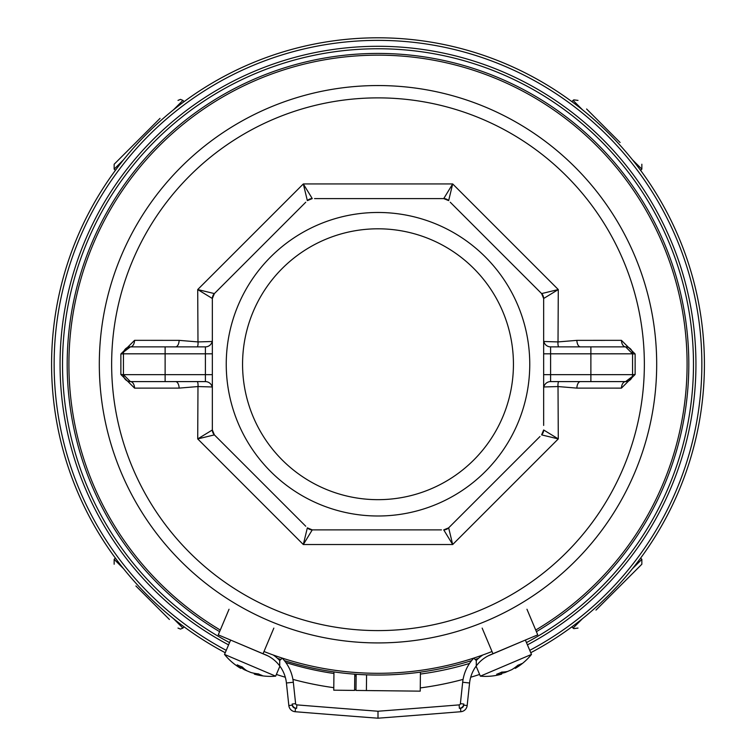 <?xml version="1.0" encoding="UTF-8"?>
<svg xmlns="http://www.w3.org/2000/svg" width="756" height="756" viewBox="0 0 756 756"><rect width="100%" height="100%" fill="white"/><g stroke="black" fill="none" stroke-linecap="round" stroke-linejoin="round"><path stroke-width="1.13" d="M263.995 651.511A309.072 309.072 0 0 0 492.005 651.511M535.72 630.041A309.072 309.072 0 0 0 378 55.16A309.072 309.072 0 0 0 220.279 630.041M226.242 650.349A323.87 323.87 0 0 1 378 40.37A323.87 323.87 0 0 1 529.758 650.349M219.599 631.657A310.81 310.81 0 0 1 378 53.43A310.81 310.81 0 0 1 536.401 631.657M478.51 658.344A310.81 310.81 0 0 1 475.146 659.468M471.612 660.612A310.81 310.81 0 0 1 284.388 660.612M280.854 659.468A310.81 310.81 0 0 1 277.49 658.344M378 85.551A278.69 278.69 0 0 1 656.69 364.241A278.69 278.69 0 0 1 378 642.921A278.69 278.69 0 0 1 99.31 364.241A278.69 278.69 0 0 1 378 85.551A278.69 278.69 0 0 1 656.69 364.241A278.69 278.69 0 0 1 378 642.921A278.69 278.69 0 0 1 99.31 364.241A278.69 278.69 0 0 1 378 85.551M543.649 388.546A6.946 6.946 0 0 1 550.595 381.6A6.946 6.946 0 0 0 543.649 388.546A6.946 6.946 0 0 1 550.595 381.6L625.609 381.6A6.946 4.186 -90 0 0 621.432 388.13L576.866 388.111L558.022 386.552L558.287 438.915L452.683 544.528L303.317 544.528L197.713 438.915L197.977 386.552L179.134 388.111L134.568 388.13L120.865 374.485L120.865 353.988L134.568 340.342L179.134 340.361L197.977 341.92L197.713 289.557L303.317 183.944L452.683 183.944L558.287 289.557L558.022 341.92L576.866 340.361L621.432 340.342A6.946 4.186 -90 0 0 625.609 346.872L550.595 346.872A6.946 6.946 0 0 1 543.649 339.926A6.946 6.946 0 0 0 550.595 346.872L550.595 374.655L590.88 374.655L590.88 353.817L543.649 353.817M621.432 388.13L635.135 374.485L632.555 374.655L632.555 353.817L635.135 353.988L635.135 374.485M635.135 353.988L621.432 340.342M543.649 341.495L558.022 341.92A6.946 3.26 99.8 0 0 558.599 346.872M450.255 202.23L541.617 293.583A6.946 6.946 -45 0 1 543.649 298.497L541.617 293.583L558.287 289.557L543.649 298.497L543.649 425.42M529.758 364.241A151.758 151.758 0 0 1 378 515.998A151.758 151.758 0 0 1 226.242 364.241A151.758 151.758 0 0 1 378 212.474A151.758 151.758 0 0 1 529.758 364.241M305.745 526.242L214.383 434.889A6.946 6.946 135 0 1 212.351 429.975L214.383 434.889L197.713 438.915L212.351 429.975L212.351 298.497L197.713 289.557L214.383 293.583L305.745 202.23M441.457 529.88L312.266 529.88L303.317 544.528L307.352 527.849L312.266 529.88L321.376 529.88M540.001 436.495L448.648 527.849L452.683 544.528L443.734 529.88L448.648 527.849L450.255 526.242M541.617 434.889L543.649 429.975L558.287 438.915L541.617 434.889A6.946 6.946 0 0 0 543.649 429.975M378 228.803A135.437 135.437 0 0 1 513.437 364.241A135.437 135.437 0 0 1 378 499.669A135.437 135.437 0 0 1 242.563 364.241A135.437 135.437 0 0 1 378 228.803M214.383 434.889L215.999 436.495M314.543 198.592L443.734 198.592L452.683 183.944L448.648 200.624L443.734 198.592L434.624 198.592M312.266 198.592L307.352 200.624L303.317 183.944L312.266 198.592A6.946 6.946 45 0 0 307.352 200.624M214.383 293.583L212.351 298.497A6.946 6.946 180 0 1 214.383 293.583L215.999 291.977M541.617 293.583L540.001 291.977M197.401 346.872A6.946 3.26 -99.8 0 0 197.977 341.92L212.351 341.495M212.351 386.977L197.977 386.552A6.946 3.26 -80.2 0 0 197.401 381.6M558.599 381.6A6.946 3.26 80.2 0 0 558.022 386.552L543.649 386.977M576.866 388.111A6.946 3.6 90 0 1 580.466 381.6M580.466 346.872A6.946 3.6 90 0 1 576.866 340.361M590.88 381.6L590.88 374.655L632.555 374.655A6.946 6.946 0 0 1 625.609 381.6L632.281 376.564M625.609 346.872A6.946 6.946 0 0 1 632.555 353.817L625.609 346.872A6.946 6.946 0 0 1 632.555 353.817L590.88 353.817L590.88 346.872M179.134 340.361A6.946 3.6 -90 0 1 175.534 346.872M212.351 339.926A6.946 6.946 0 0 1 205.405 346.872A6.946 6.946 0 0 0 212.351 339.926A6.946 6.946 0 0 1 205.405 346.872L130.391 346.872A6.946 4.186 90 0 0 134.568 340.342M140.814 381.6L165.12 381.6L140.814 381.6M212.351 388.546A6.946 6.946 0 0 0 205.405 381.6L130.391 381.6A6.946 4.186 -90 0 1 134.568 388.13M120.865 374.485L123.445 374.655L123.445 353.817A6.946 6.946 0 0 1 130.391 346.872L123.719 351.909M130.391 346.872A6.946 6.946 0 0 0 123.445 353.817L120.865 353.988M130.391 381.6A6.946 6.946 0 0 1 123.445 374.655L130.391 381.6A6.946 6.946 0 0 1 123.445 374.655L205.405 374.655L205.405 353.817L165.12 353.817L165.12 381.6M175.534 381.6A6.946 3.6 -90 0 1 179.134 388.111M312.266 529.88A6.946 6.946 90 0 1 307.352 527.849M448.648 527.849A6.946 6.946 45 0 1 443.734 529.88M443.734 198.592A6.946 6.946 90 0 1 448.648 200.624M282.253 658.155A41.675 41.675 0 0 1 293.328 682.252A41.675 41.675 0 0 0 282.253 658.155L279.72 660.536L279.72 665.932L279.72 660.536A38.197 38.197 0 0 0 273.218 655.008M292.166 704.025L292.288 705.168A3.468 3.468 0 0 0 295.454 708.259A15622.891 15622.891 0 0 0 296.607 708.353A4.857 4.857 0 0 1 292.166 704.025L295.615 703.656A1.389 1.389 0 0 0 296.881 704.885A15619.423 15619.423 0 0 0 378 711.235L378 718.2A15626.369 15626.369 0 0 1 295.18 711.717A6.946 6.946 0 0 1 288.83 705.537L286.42 682.999L293.328 682.252L295.615 703.656A1.389 1.389 0 0 0 296.881 704.885A15619.423 15619.423 0 0 0 378 711.235A15619.423 15619.423 0 0 0 459.119 704.885A1.389 1.389 0 0 0 460.385 703.656L462.672 682.252A41.675 41.675 0 0 1 473.747 658.155L476.28 660.536A38.197 38.197 0 0 1 482.782 655.008M229.04 609.251L218.257 634.851L266.877 655.367M279.72 665.932A34.729 34.729 0 0 1 286.42 682.999A34.729 34.729 0 0 0 265.365 654.687M526.96 609.251L537.743 634.851L490.635 654.687A34.729 34.729 0 0 0 476.28 665.932L476.28 660.536L476.28 665.932A34.729 34.729 0 0 0 469.58 682.999L467.17 705.537A6.946 6.946 0 0 1 460.82 711.717A15626.369 15626.369 0 0 1 378 718.2A15626.369 15626.369 0 0 1 295.18 711.717A6.946 6.946 0 0 1 288.83 705.537L292.288 705.168M482.158 628.113L492.94 653.723M273.842 628.113L263.06 653.723M525.382 640.058L531.487 654.422L480.353 676.157A59.034 59.034 0 0 0 501.181 674.276M500.529 674.447L501.219 674.154L500.529 674.447L501.219 674.154L500.746 672.575M515.79 666.943L516.253 667.765A59.034 44.897 -120.7 0 0 521.574 663.664A57.229 28.596 -148.3 0 1 519.845 664.496A57.229 28.596 -148.3 0 1 517.973 665.195A59.034 50.813 76.8 0 1 511.699 669.703L507.663 671.413A59.034 37.989 -119.6 0 1 501.767 672.084A57.229 40.484 112 0 1 496.673 674.248A59.034 29.607 72.8 0 0 501.219 674.154M520.383 642.165L488.083 655.887M516.253 667.765L515.554 668.058L516.253 667.765L515.554 668.058L515.186 667.397M509.109 670.799L505.074 672.509L504.828 671.895M501.464 673.341A59.034 50.813 -122.9 0 0 505.074 672.509M279.9 666.168L275.647 676.157L224.513 654.422A59.034 59.034 0 0 0 240.332 668.124M239.746 667.765L240.446 668.058L239.746 667.765L240.446 668.058L241.249 666.631M255.745 673.549L255.471 674.447A59.034 44.897 -74.7 0 0 262.115 675.429A57.229 28.596 -102.2 0 1 260.329 674.768A57.229 28.596 -102.2 0 1 258.524 673.908A59.034 50.813 122.9 0 1 250.926 672.509L246.891 670.799A59.034 37.989 -73.5 0 1 242.307 667.019A57.229 40.484 158 0 1 237.214 664.855A59.034 29.607 118.8 0 0 240.446 668.058M267.917 655.887L235.617 642.165M255.471 674.447L254.781 674.154L255.471 674.447L254.781 674.154L254.999 673.426M248.337 671.413L244.301 669.703L244.575 669.088M241.202 667.671A59.034 50.813 -76.8 0 0 244.301 669.703M530.759 652.721A326.441 326.441 0 0 0 378 37.8A326.441 326.441 0 0 0 225.241 652.721M276.375 674.447A326.441 326.441 0 0 0 285.305 677.234M292.912 679.389A326.441 326.441 0 0 0 333.783 687.667M354.602 689.831A326.441 326.441 0 0 0 355.981 689.926M371.281 690.606A326.441 326.441 0 0 0 377.405 690.672M420.26 687.922A326.441 326.441 0 0 0 463.088 679.389M470.695 677.234A326.441 326.441 0 0 0 479.625 674.447M586.59 108.987L620.1 142.497M160.017 118.38L114.156 164.241L160.017 118.38M169.41 619.485L135.9 585.976M595.983 610.092L641.844 564.231L595.983 610.092M354.772 674.172L354.592 690.417L333.755 690.181L333.963 671.914M420.43 672.131L420.223 691.154L355.981 690.436L356.161 674.276M285.834 662.53A312.549 312.549 0 0 0 333.944 673.492M354.753 675.826A312.549 312.549 0 0 0 356.142 675.94M420.412 674.05A312.549 312.549 0 0 0 469.542 663.428M228.577 644.868A317.936 317.936 0 0 1 378 46.296A317.936 317.936 0 0 1 527.423 644.868M526.46 642.6A315.479 315.479 0 0 0 621.933 164.175A315.479 315.479 0 0 0 134.067 164.175A315.479 315.479 0 0 0 229.54 642.6M378 630.598A266.358 266.358 0 0 0 644.358 364.241A266.358 266.358 0 0 0 378 97.874A266.358 266.358 0 0 0 111.642 364.241A266.358 266.358 0 0 0 378 630.598M625.609 381.6A6.946 6.946 0 0 0 632.555 374.655M550.595 381.6L550.595 374.655L543.649 374.655M165.12 346.872L165.12 353.817L123.445 353.817M205.405 346.872L205.405 353.817L212.351 353.817M212.351 374.655L205.405 374.655L205.405 381.6M460.546 708.259A3.468 3.468 0 0 0 463.711 705.168L463.834 704.025A4.857 4.857 0 0 1 459.393 708.353A15622.891 15622.891 0 0 0 460.546 708.259L460.82 711.717A15626.369 15626.369 0 0 1 378 718.2M463.711 705.168L467.17 705.537A6.946 6.946 0 0 1 460.82 711.717M476.28 665.932A34.729 34.729 0 0 0 469.58 682.999L462.672 682.252A41.675 41.675 0 0 1 473.747 658.155M378 711.235A15619.423 15619.423 0 0 0 459.119 704.885A1.389 1.389 0 0 0 460.385 703.656L463.834 704.025M296.881 704.885L296.607 708.353M295.454 708.259L295.18 711.717M459.119 704.885L459.393 708.353M640.625 170.365L641.844 169.146L632.488 159.799M582.441 109.743L573.086 100.397L573.776 99.858L578 100.397M184.124 101.606L182.914 100.397L173.559 109.743M123.511 159.799L114.156 169.146L114.156 164.241M115.375 558.108L114.156 559.327L123.511 568.673M173.559 618.729L182.914 628.075L180.486 629.096L178 628.075M571.876 626.866L573.086 628.075L582.441 618.729M632.488 568.673L641.844 559.327L641.844 564.231M366.395 690.549L366.575 674.834M476.1 666.168L480.353 676.157M515.668 668.124A59.034 59.034 0 0 0 531.487 654.422M514.798 667.671L515.195 668.37M501.181 672.367L501.691 674.106M230.618 640.058L224.513 654.422M254.819 674.276A59.034 59.034 0 0 0 275.647 676.157M254.536 673.341L254.309 674.106M241.693 666.792L240.805 668.37M641.844 169.146L641.844 164.241M571.876 101.606L573.086 100.397M182.914 100.397L180.486 99.376L178 100.397M115.375 170.365L114.156 169.146M114.156 559.327L114.156 564.231M184.124 626.866L182.914 628.075M573.086 628.075L573.795 628.623L578 628.075M640.625 558.108L641.844 559.327"/></g></svg>
